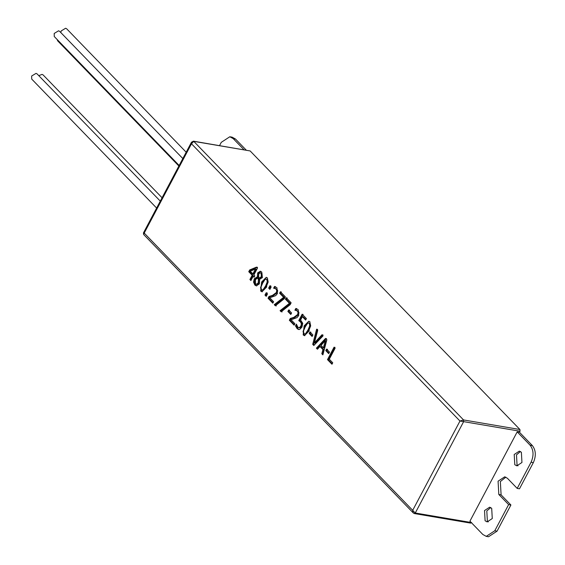 <?xml version="1.0" encoding="UTF-8"?>
<svg xmlns="http://www.w3.org/2000/svg" width="565" height="565" viewBox="0 0 565 565"><rect width="100%" height="100%" fill="white"/><g stroke="black" fill="none" stroke-linecap="round" stroke-linejoin="round"><path stroke-width="0.85" d="M332.234 363.747L328.385 359.771L334.981 347.313M332.75 362.779L331.966 364.248L327.481 359.615L334.077 347.157L335.102 348.224L329.289 359.206L332.75 362.779M328.385 359.771L327.481 359.615M262.379 291.78L261.581 291.194L260.55 287.649L262.534 282.154L265.755 277.846L266.737 277.464M262.068 290.05L263.198 290.212L264.152 289.676L266.44 286.165L268.17 282.069L267.718 279.604L266.136 279.046L264.964 279.569L262.683 283.086L260.959 287.112L261.404 289.654L262.068 290.05L263.241 289.52L265.529 286.01L267.259 281.914L266.807 279.449L266.136 279.046M266.581 287.098L261.92 291.773L260.677 291.039L261.623 281.999L266.285 277.323L267.542 278.065L266.581 287.098M267.478 293.977L266.214 296.357L264.971 295.071L266.235 292.691L267.478 293.977M266.482 295.848L264.971 295.071M265.882 295.227L267.146 292.847M254.363 276.709L253.169 276.264L250.902 280.544L249.907 279.513L252.174 275.233L248.748 271.701L249.681 269.943L256.545 267.097L257.499 268.085L253.883 274.922L254.801 275.868L254.095 277.217L253.169 276.264M251.171 280.035L250.818 279.668L253.078 275.388L249.659 271.857L250.592 270.098L257.456 267.252M252.88 273.891L253.791 274.046L256.369 269.18L255.458 269.025L250.281 271.2L252.88 273.891L255.458 269.025M250.818 279.668L249.907 279.513M253.078 275.388L252.174 275.233M249.659 271.857L248.748 271.701M250.592 270.098L249.681 269.943M273.608 288.214L274.548 286.434L276.928 287.74L277.422 293.546L275.699 295.622L269.78 297.804L273.587 301.731L272.817 303.172L268.043 298.242L268.975 296.477L272.436 295.41L276.32 292.55L276.765 290.587L276.087 289.103L274.512 288.305L275.685 288.517L273.608 288.214L274.512 288.369L275.459 286.589M273.086 302.663L268.954 298.398L269.886 296.632L273.347 295.566L277.231 292.705L277.676 290.742L276.991 289.259L274.569 288.425M269.886 296.632L268.975 296.477M268.954 298.398L268.043 298.242M256.743 285.904L255.754 285.205L254.462 282.218L255.203 278.877L258.219 277.02L258.579 273.05L260.79 271.341M259.271 278.27L260.183 278.425L262.273 276.73L261.99 273.404L260.288 272.789L258.812 273.785L258.593 276.363L259.271 278.27L261.362 276.575L261.079 273.255L260.288 272.789M256.355 284.315L257.81 284.428L259.116 283.114L259.335 280.035L258.615 278.086L257.704 277.931L255.408 279.682L255.514 283.821L256.355 284.315L258.205 282.959L258.431 279.88L257.704 277.931M262.393 277.599L259.653 279.322L259.356 283.898L256.284 285.876L254.843 285.05L253.551 282.062L254.292 278.722L257.308 276.864L257.668 272.895L260.338 271.214L261.743 272.026L262.393 277.599M259.335 280.035L258.431 279.88M257.301 276.864L258.219 277.02M258.24 276.97L257.336 276.815M285.438 299.196L286.215 297.734L291.13 302.812L290.142 304.676L281.179 311.809L280.078 310.665L289.435 303.327L285.438 299.196L286.349 299.351L287.119 297.889M282.09 311.965L280.982 310.821L290.346 303.483L289.435 303.327M290.346 303.483L286.349 299.351M280.982 310.821L280.078 310.665M270.176 288.885L269.569 288.263L270.833 285.876M269.908 289.393L268.665 288.108L269.922 285.728L271.165 287.006L269.908 289.393M269.569 288.263L268.665 288.108M294.909 310.213L295.848 308.434L298.228 309.733L298.723 315.538L296.999 317.622L291.081 319.797L294.888 323.724L294.118 325.172L289.344 320.242L290.283 318.469L293.736 317.403L297.621 314.543L298.066 312.586L297.388 311.103L295.813 310.298L296.992 310.517L294.909 310.213L295.813 310.362L296.759 308.589M294.386 324.663L290.255 320.39L291.187 318.625L294.648 317.558L298.532 314.698L298.977 312.742L298.299 311.251L295.869 310.425M291.187 318.625L290.283 318.469M290.255 320.39L289.344 320.242M276.278 305.962L275.169 304.818L284.534 297.48L280.537 293.355L281.314 291.886M280.402 291.731L285.318 296.809L284.329 298.673L275.367 305.806L274.265 304.662L283.623 297.324L279.626 293.2L280.402 291.731M275.169 304.818L274.265 304.662M284.534 297.48L283.623 297.324M280.537 293.355L279.626 293.2M310.044 321.951L309.083 330.991L304.422 335.659L303.179 334.925L304.132 325.885L308.787 321.217L310.044 321.951M304.881 335.674L304.083 335.08L303.052 331.542L305.036 326.04L308.257 321.732L309.239 321.358M305.743 333.414L308.031 329.904L309.768 325.8L309.316 323.335L308.638 322.94L307.466 323.455L305.185 326.973L303.462 331.005L303.906 333.548L304.57 333.936L306.654 333.569L308.942 330.059L310.672 325.956L310.22 323.491L308.638 322.94M304.57 333.936L305.7 334.099L306.654 333.569M291.067 313.971L288.779 311.612L289.584 310.093M290.798 314.479L287.868 311.456L288.673 309.938L291.604 312.968L290.798 314.479M288.779 311.612L287.868 311.456M312.904 334.96L312.106 336.479L309.175 333.449L309.973 331.938L312.904 334.96M312.374 335.97L310.079 333.604L309.175 333.449M310.079 333.604L310.884 332.093M299.055 329.55L298.038 328.837L296.385 326.033L296.787 325.271M305.898 319.543L303.285 316.845L302.374 316.69L300.615 320.009L302.741 323.3L301.943 327.128L299.676 329.423L298.595 329.522L297.126 328.682L295.474 325.878L296.406 324.112L297.91 327.255L299.429 327.651L300.898 326.033L301.406 323.78L300.446 321.895L298.758 320.616L302.155 314.197L306.407 318.582L305.63 320.051L302.374 316.69M300.34 327.806L298.765 327.735L300.34 327.806L301.809 326.189L302.317 323.936L301.357 322.05L299.662 320.772L303.066 314.352M299.662 320.772L298.758 320.616M296.385 326.033L295.474 325.878M302.317 323.936L301.406 323.78M322.933 349.537L319.981 346.486L317.431 349.241L316.386 348.167L325.595 338.4L326.867 339.713L322.876 354.869L321.796 353.747L322.933 349.537L323.844 349.693L320.885 346.642L319.981 346.486M323.039 354.248L321.796 353.747M322.7 353.902L323.844 349.693M323.399 347.828L325.306 340.73L321.012 345.363L323.399 347.828L324.31 347.984L326.217 340.886L325.306 340.73M317.798 348.838L316.386 348.167M317.297 348.322L326.506 338.555M314.189 345.116L313.617 344.516L317.544 329.303M314.408 342.856L322.029 334.72L323.081 335.801L313.815 345.505L312.706 344.36L316.633 329.148L317.735 330.292L314.408 342.856L315.312 343.012L322.94 334.876M313.617 344.516L312.706 344.36M329.515 352.115L328.717 353.634L325.786 350.604L326.584 349.092L329.515 352.115M328.985 353.125L326.697 350.759L325.786 350.604M326.697 350.759L327.495 349.248M38.773 75.646L42.071 74.389L43.102 74.912L162.077 197.764M156.625 208.061L31.711 79.072L31.661 76.014L36.04 73.365L37.071 73.888L160.298 201.126M178.879 166.018L57.651 40.835L57.143 39.494M60.78 32.53L61.239 30.898L65.618 28.25L66.649 28.773L186.189 152.218M179.162 165.496L54.247 36.506L54.205 33.448L58.576 30.8L59.608 31.322L182.834 158.56M484.53 510.548L489.65 507.193L491.698 508.316L492.27 518.543L487.15 521.898L485.102 520.775L484.53 510.548M488.322 521.898L487.376 521.163L486.804 510.93L490.752 507.582M514.214 454.486L519.334 451.131L521.382 452.254L521.954 462.481L516.834 465.835L514.786 464.713L514.214 454.486M518.006 465.835L517.06 465.101L516.488 454.867L520.436 451.52M414.067 513.373L412.909 512.349L412.697 510.322L415.261 513.006L414.067 513.373L413.312 512.964L143.665 234.517L143.439 232.957L191.493 142.196L191.486 143.793L193.76 141.356L193.414 141.165L250.147 150.94L519.927 429.52L520.019 431.222L519.468 432.26L517.194 431.872L469.925 521.156L482.835 534.49L486.246 536.362L494.785 530.768L508.634 504.609L498.824 494.481L498.076 481.182L504.736 476.818L507.398 478.28L517.208 488.414L531.065 462.248C533.967 455.567 533.65 449.881 530.104 445.206L532.378 445.587C535.924 450.27 536.241 455.955 533.339 462.636L519.482 488.796L517.208 488.414M508.634 504.609L510.908 504.997L501.099 494.862L500.35 481.571L505.845 477.164M510.908 504.997L497.059 531.157L488.52 536.75L486.246 536.362M235.492 139.018L233.218 138.63L229.807 136.758L232.081 137.14L235.492 139.018L246.269 150.149M519.468 432.26L532.378 445.587M143.665 234.517L144.209 233.077L412.697 510.322L459.974 421.038L463.632 421.645L415.261 513.006L471.648 522.583L470.454 522.957M517.194 431.872L530.104 445.206M233.218 138.63L244.002 149.76M229.807 136.758L221.268 142.352L219.545 145.608M143.439 232.957L144.209 233.077L191.486 143.793L459.974 421.038L463.533 419.936L519.927 429.52M264.152 289.676L263.241 289.52M261.581 291.194L260.677 291.039M262.534 282.154L261.623 281.999M268.17 282.069L267.259 281.914M276.991 289.259L276.087 289.103M277.676 290.742L276.765 290.587M277.231 292.705L276.32 292.55M273.347 295.566L272.436 295.41M262.273 276.73L261.362 276.575M259.116 283.114L258.205 282.959M255.754 285.205L254.843 285.05M254.462 282.218L253.551 282.062M255.203 278.877L254.292 278.722M261.99 273.404L261.079 273.255M258.579 273.05L257.668 272.895M298.299 311.251L297.388 311.103M298.977 312.742L298.066 312.586M298.532 314.698L297.621 314.543M294.648 317.558L293.736 317.403M305.036 326.04L304.132 325.885M310.672 325.956L309.768 325.8M304.083 335.08L303.179 334.925M298.038 328.837L297.126 328.682M301.809 326.189L300.898 326.033M301.357 322.05L300.446 321.895M498.824 494.481L501.099 494.862M494.785 530.768L497.059 531.157M250.147 150.94L193.76 141.356L463.533 419.936L463.632 421.645L520.019 431.222M533.339 462.636L531.065 462.248M414.406 513.564L470.793 523.141M193.414 141.165L191.493 142.196"/></g></svg>

